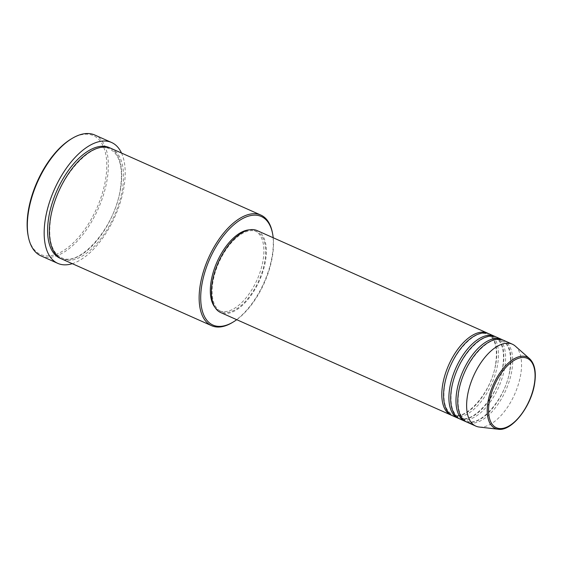 <?xml version="1.0" encoding="UTF-8"?>
<svg xmlns="http://www.w3.org/2000/svg" width="563" height="563" viewBox="0 0 563 563"><rect width="100%" height="100%" fill="white"/><g stroke="black" fill="none" stroke-linecap="round" stroke-linejoin="round"><path stroke-width="0.42" stroke-dasharray="2.81 2.11" d="M488.381 333.57A44.843 22.492 -66 0 1 495.876 363.585A44.843 22.492 -66 0 1 451.941 415.431M489.282 333.922A44.843 22.492 -66 0 1 497.65 364.374A44.843 22.492 -66 0 1 452.814 415.867M495.468 336.723A44.843 22.492 -66 0 1 502.963 366.738A44.843 22.492 -66 0 1 459.035 418.59M496.376 337.082A44.843 22.492 -66 0 1 504.737 367.526A44.843 22.492 -66 0 1 459.901 419.02M502.562 339.876A44.843 22.492 -66 0 1 510.057 369.898A44.843 22.492 -66 0 1 466.122 421.743M503.463 340.235A44.843 22.492 -66 0 1 511.823 370.686A44.843 22.492 -66 0 1 466.994 422.18M236.734 319.693A59.418 29.797 114 0 0 272.351 256.827A59.418 29.797 114 0 0 273.203 237.748M272.358 232.463A60.544 30.36 -66 0 1 272.126 256.172A60.544 30.36 -66 0 1 232.237 322.599M71.241 138.948A65.026 32.612 -66 0 1 105.534 179.78A65.026 32.612 -66 0 1 66.441 248.656A65.026 32.612 -66 0 1 28.15 235.763M40.958 255.869A66.145 33.175 114 0 0 107.083 179.914A66.145 33.175 114 0 0 94.753 135M111.08 148.407A60.544 30.36 -66 0 1 122.368 189.513A60.544 30.36 -66 0 1 61.846 259.029M257.115 230.591A44.843 22.492 -66 0 1 265.476 261.035A44.843 22.492 -66 0 1 220.647 312.528M264.814 261.295A43.724 21.929 -66 0 1 221.097 311.508A43.724 21.929 -66 0 1 212.948 281.817A43.724 21.929 -66 0 1 256.658 231.611A43.724 21.929 -66 0 1 264.814 261.295M249.332 229.859A43.724 21.929 -66 0 1 254.884 230.823A43.724 21.929 -66 0 1 263.041 260.507A43.724 21.929 -66 0 1 219.324 310.713A43.724 21.929 -66 0 1 214.897 307.229M121.517 153.052A66.145 33.175 -66 0 1 123.923 187.409A66.145 33.175 -66 0 1 72.282 263.674M515.293 346.097A44.843 22.492 -66 0 1 520.691 374.627A44.843 22.492 -66 0 1 479.268 427.043M529.628 358.73A39.058 19.592 -66 0 1 534.322 383.579A39.058 19.592 -66 0 1 498.248 429.238M110.179 148.041A60.544 30.36 -66 0 1 120.595 188.725A60.544 30.36 -66 0 1 60.973 258.607M495.658 363.789C497.819 348.054 495.25 338.307 487.945 334.556C475.249 326.906 448.549 356.731 444.671 385.212C442.504 400.955 445.08 410.694 452.385 414.445C465.08 422.095 491.773 392.277 495.658 363.789M502.745 366.949C504.912 351.206 502.337 341.459 495.032 337.709C482.336 330.066 455.643 359.884 451.758 388.364C449.598 404.107 452.166 413.854 459.471 417.605C472.167 425.248 498.867 395.43 502.745 366.949M509.832 370.102C511.999 354.359 509.431 344.619 502.119 340.868C489.43 333.219 462.73 363.044 458.845 391.524C456.684 407.26 459.253 417.007 466.565 420.758C479.254 428.401 505.954 398.583 509.832 370.102M120.376 188.929C123.36 167.584 119.82 154.283 109.736 149.04C92.065 138.639 56.089 179.147 50.776 217.719C47.785 239.064 51.332 252.365 61.416 257.608C79.087 268.002 115.063 227.501 120.376 188.929M221.097 311.508L219.324 310.713M256.658 231.611L254.884 230.823"/><path stroke-width="0.84" d="M451.941 415.431A44.843 22.492 -66 0 1 451.04 415.079A44.843 22.492 -66 0 1 442.68 384.628A44.843 22.492 -66 0 1 487.516 333.134A44.843 22.492 -66 0 1 488.381 333.57M459.035 418.59A44.843 22.492 -66 0 1 458.127 418.232L452.814 415.867A44.843 22.492 -66 0 1 444.453 385.416A44.843 22.492 -66 0 1 489.282 333.922L494.603 336.294A44.843 22.492 -66 0 1 495.468 336.723M458.127 418.232A44.843 22.492 -66 0 1 449.767 387.787A44.843 22.492 -66 0 1 494.603 336.294M466.122 421.743A44.843 22.492 -66 0 1 465.221 421.391L459.901 419.02A44.843 22.492 -66 0 1 451.54 388.576A44.843 22.492 -66 0 1 496.376 337.082L501.689 339.447A44.843 22.492 -66 0 1 502.562 339.876M465.221 421.391A44.843 22.492 -66 0 1 456.853 390.94A44.843 22.492 -66 0 1 501.689 339.447M498.248 429.238L479.268 427.043A44.843 22.492 -66 0 1 475.855 426.121L466.994 422.18A44.843 22.492 -66 0 1 458.627 391.728A44.843 22.492 -66 0 1 503.463 340.235L512.323 344.183A44.843 22.492 -66 0 1 515.293 346.097L529.628 358.73A39.058 19.592 -66 0 0 505.982 365.359A39.058 19.592 -66 0 0 487.987 401.912A39.058 19.592 -66 0 0 498.248 429.238C511.802 431.568 531.134 406.683 534.554 383.924C536.426 372.192 534.787 363.797 529.628 358.73M273.203 237.748A59.418 29.797 114 0 0 272.576 233.561A59.418 29.797 114 0 0 237.586 221.773A59.418 29.797 114 0 0 201.864 284.709A59.418 29.797 114 0 0 233.202 322.029A59.418 29.797 114 0 0 236.734 319.693M233.202 322.029L232.237 322.599A60.544 30.36 -66 0 1 211.604 325.688A60.544 30.36 -66 0 1 200.315 284.582A60.544 30.36 -66 0 1 260.838 215.066A60.544 30.36 -66 0 1 272.358 232.463L272.576 233.561M28.368 236.861L28.15 235.763A65.026 32.612 -66 0 1 28.396 210.302A65.026 32.612 -66 0 1 71.241 138.948L72.205 138.371A66.145 33.175 114 0 0 28.622 210.956A66.145 33.175 114 0 0 28.368 236.861A66.145 33.175 114 0 0 40.958 255.869L57.792 263.364A66.145 33.175 -66 0 1 45.455 218.451A66.145 33.175 -66 0 1 111.587 142.495A66.145 33.175 -66 0 1 121.517 153.052M211.604 325.688L61.846 259.029A60.544 30.36 -66 0 1 50.55 217.923A60.544 30.36 -66 0 1 111.08 148.407L260.838 215.066M451.04 415.079L220.647 312.528A44.843 22.492 -66 0 1 212.279 282.077A44.843 22.492 -66 0 1 257.115 230.591L487.516 333.134M214.897 307.229A43.724 21.929 -66 0 1 211.174 281.028A43.724 21.929 -66 0 1 249.332 229.859M72.282 263.674A66.145 33.175 -66 0 1 57.792 263.364M475.855 426.121A44.843 22.492 -66 0 1 467.494 395.676A44.843 22.492 -66 0 1 512.323 344.183M111.587 142.495L94.753 135A66.145 33.175 114 0 0 72.205 138.371M489.289 401.947A37.974 19.043 114 0 0 505.989 427.451A37.974 19.043 114 0 0 534.336 384.128A37.974 19.043 114 0 0 517.636 358.624A37.974 19.043 114 0 0 489.289 401.947M60.973 258.607A60.544 30.36 -66 0 1 48.784 217.135A60.544 30.36 -66 0 1 110.179 148.041"/></g></svg>
